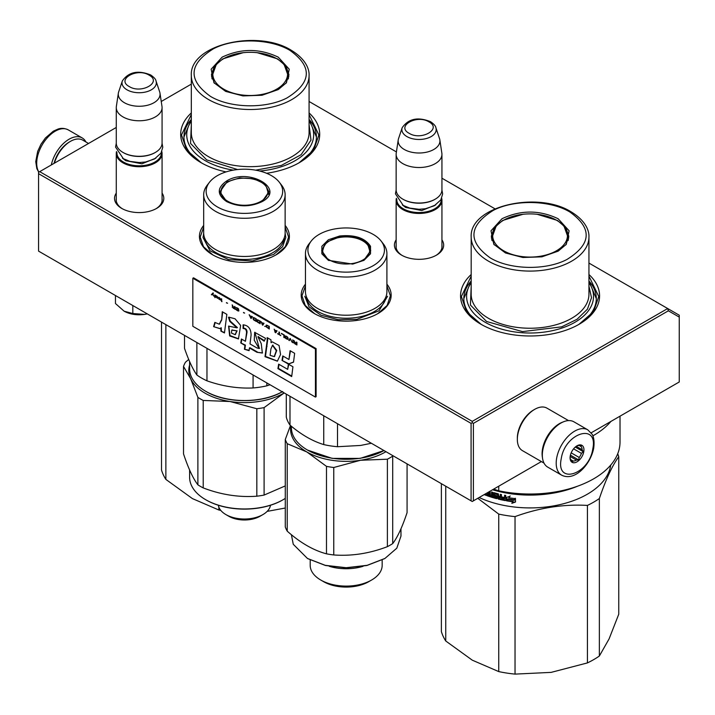 <?xml version="1.0" encoding="UTF-8"?>
<svg xmlns="http://www.w3.org/2000/svg" width="715" height="715" viewBox="0 0 715 715"><rect width="100%" height="100%" fill="white"/><g stroke="black" fill="none" stroke-linecap="round" stroke-linejoin="round"><path stroke-width="1.07" d="M285.133 225.404A44.974 25.963 180 0 1 276.213 254.781A44.974 25.963 180 0 1 212.605 254.781A44.974 25.963 180 0 1 203.686 225.404M386.904 284.159A44.974 25.963 180 0 1 377.985 313.545A44.974 25.963 180 0 1 314.377 313.545A44.974 25.963 180 0 1 305.457 284.159M441.942 239.865A24.632 14.22 180 0 1 436.454 255.157A24.632 14.22 180 0 1 401.624 255.157A24.632 14.22 180 0 1 396.146 239.865M588.946 274.515A69.507 40.129 180 0 1 579.213 324.226A69.507 40.129 180 0 1 480.909 324.226A69.507 40.129 180 0 1 471.185 274.515M162.073 193.122A24.632 14.22 180 0 1 156.585 208.423A24.632 14.22 180 0 1 121.756 208.423A24.632 14.22 180 0 1 116.277 193.122M309.077 112.934A69.507 40.129 180 0 1 299.344 162.645A69.507 40.129 180 0 1 266.561 173.271M226.056 171.904A69.507 40.129 180 0 1 201.04 162.645A69.507 40.129 180 0 1 191.316 112.934M309.077 101.494L396.414 151.92M441.942 178.205L494.986 208.825M588.946 263.075L667.685 308.531L472.24 421.376L39.709 171.654L116.277 127.458M161.241 101.494L191.316 84.129M402.223 255.496A22.996 13.272 180 0 1 396.047 246.443A22.996 13.272 180 0 1 396.146 245.218M441.942 245.218A22.996 13.272 180 0 1 442.04 246.443A22.996 13.272 180 0 1 435.864 255.496M471.185 280.995A66.236 38.244 0 0 0 463.821 298.521A66.236 38.244 0 0 0 482.098 324.896M588.946 280.995A66.236 38.244 180 0 1 596.301 298.521A66.236 38.244 180 0 1 578.033 324.896M122.354 208.753A22.996 13.272 180 0 1 116.179 199.7A22.996 13.272 180 0 1 116.277 198.475M162.073 198.475A22.996 13.272 180 0 1 162.171 199.7A22.996 13.272 180 0 1 155.986 208.753M191.316 119.414A66.236 38.244 0 0 0 183.952 136.94A66.236 38.244 0 0 0 202.229 163.315M309.077 119.414A66.236 38.244 180 0 1 316.432 136.94A66.236 38.244 180 0 1 298.164 163.315M39.709 171.654L38.556 172.324L38.556 173.665L471.087 423.378L472.24 422.708L473.393 423.378L668.364 310.81L667.685 308.531L679.25 315.208L679.25 381.98L591.162 432.834M472.24 421.376L472.24 422.708M668.364 310.81L679.25 317.103M38.556 173.665L38.556 251.117L472.24 501.501L473.393 500.831L473.393 423.378M471.087 423.378L471.087 500.831M541.38 461.577L473.393 500.831M386.904 285.866L390.39 295.804L387.101 305.475L377.717 313.697M314.654 313.697L305.26 305.475L301.971 295.804L305.457 285.866M212.882 254.942L203.489 246.72L200.2 237.049L203.686 227.111M285.133 227.111L288.619 237.049L285.33 246.72L275.945 254.942M481.204 324.395L466.52 311.588L461.372 296.519L471.185 276.088M588.946 276.088L598.759 296.519L593.602 311.588L578.927 324.395M201.335 162.814L186.651 150.007L181.503 134.938L191.316 114.507M309.077 114.507L318.89 134.938L313.733 150.007L299.058 162.814M441.942 247.667L441.942 200.236A22.898 13.219 0 0 1 427.802 212.444A22.898 13.219 0 0 1 402.849 209.584A22.898 13.219 180 0 1 396.146 200.236A22.898 13.219 180 0 1 396.387 198.305M441.942 200.236A22.898 13.219 0 0 0 441.691 198.305M441.262 199.181A22.245 12.843 0 0 1 427.963 211.461A22.245 12.843 0 0 1 403.314 208.78A22.245 12.843 180 0 1 396.816 199.181M403.314 199.431L402.849 199.163L403.314 199.431A22.245 12.843 0 0 0 434.774 199.431A22.245 12.843 0 0 0 434.997 199.297M434.774 199.431L435.229 199.163A22.898 13.219 0 0 1 402.849 199.163A22.898 13.219 180 0 1 396.146 189.815L396.146 154.297A22.898 13.219 180 0 1 396.226 153.153L398.228 139.899A20.887 12.057 180 0 1 398.532 138.656L402.196 127.69A17.16 9.903 0 0 0 406.906 136.574A17.16 9.903 -0 0 0 427.087 138.317A17.16 9.903 -0 0 0 435.882 127.69L439.555 138.656A20.887 12.057 0 0 1 439.85 139.899L441.852 153.153A22.898 13.219 0 0 1 441.942 154.297A22.898 13.219 0 0 1 427.802 166.506A22.898 13.219 0 0 1 402.849 163.646A22.898 13.219 180 0 1 396.146 154.297M435.229 199.163A22.898 13.219 0 0 0 441.942 189.815L441.942 154.297M439.85 139.899A20.887 12.057 0 0 1 427.865 151.875A20.887 12.057 0 0 1 404.27 149.471A20.887 12.057 180 0 1 398.228 139.899M162.073 200.924L162.073 153.493A22.898 13.219 0 0 1 147.934 165.71A22.898 13.219 0 0 1 122.98 162.841A22.898 13.219 180 0 1 116.277 153.493A22.898 13.219 180 0 1 116.518 151.562M162.073 153.493A22.898 13.219 0 0 0 161.822 151.562M161.393 152.438A22.245 12.843 0 0 1 148.094 164.727A22.245 12.843 0 0 1 123.445 162.046A22.245 12.843 180 0 1 116.947 152.438M123.445 152.697L122.98 152.429L123.445 152.697A22.245 12.843 0 0 0 154.896 152.697A22.245 12.843 0 0 0 155.128 152.563M154.896 152.697L155.361 152.429A22.898 13.219 0 0 1 122.98 152.429A22.898 13.219 180 0 1 116.277 143.08L116.277 107.554A22.898 13.219 180 0 1 116.357 106.41L118.359 93.156A20.887 12.057 180 0 1 118.663 91.922L122.328 80.956A17.16 9.903 0 0 0 127.038 89.831A17.16 9.903 -0 0 0 147.219 91.583A17.16 9.903 -0 0 0 156.013 80.956L159.686 91.922A20.887 12.057 0 0 1 159.981 93.156L161.983 106.41A22.898 13.219 0 0 1 162.073 107.554A22.898 13.219 0 0 1 147.934 119.771A22.898 13.219 0 0 1 122.98 116.903A22.898 13.219 180 0 1 116.277 107.554M155.361 152.429A22.898 13.219 0 0 0 162.073 143.08L162.073 107.554M159.981 93.156A20.887 12.057 0 0 1 147.996 105.132A20.887 12.057 0 0 1 124.401 102.728A20.887 12.057 180 0 1 118.359 93.156M147.263 313.876A21.262 12.271 180 0 1 144.68 314.385L147.219 313.849M124.133 311.204C130.005 314.377 136.851 315.431 144.68 314.385L132.82 313.536L124.133 311.204L115.455 303.509L115.455 295.51M132.82 305.537L132.82 313.536M542.435 457.475A24.533 14.166 -60 0 1 559.434 423.646A24.533 14.166 -60 0 1 562.893 422.056M544.008 463.097L522.424 450.629A24.533 14.166 -60 0 1 517.338 439.403A24.533 14.166 -60 0 1 534.686 409.355A24.533 14.166 -60 0 1 546.957 408.14L568.541 420.599M534.686 409.355L533.533 410.026L534.686 409.355M517.338 439.403L517.338 438.063A22.898 13.219 -60 0 1 533.533 410.026M88.535 143.474L82.743 140.131A24.533 14.166 120 0 0 70.472 141.347L69.319 142.017A22.898 13.219 120 0 0 54.027 163.395M69.319 142.017L70.472 141.347A24.533 14.166 120 0 0 54.385 163.19M542.81 450.03A26.169 15.104 -60 0 1 555.743 426.864A26.169 15.104 -60 0 1 573.913 421.814L587.784 429.831A26.169 15.104 -60 0 0 569.623 434.872A26.169 15.104 -60 0 0 556.681 458.038A26.169 15.104 -60 0 0 561.624 475.153L547.744 467.136A26.169 15.104 120 0 1 542.81 450.03M561.248 458.681C565.02 432.754 598.509 422.44 592.78 448.966C589.017 474.894 555.528 485.208 561.248 458.681M583.771 451.746A9.813 5.666 -60 0 1 576.227 462.239A9.813 5.666 -60 0 1 570.078 457.832A9.813 5.666 -60 0 1 570.257 455.902A9.813 5.666 -60 0 1 577.014 445.811A9.813 5.666 -60 0 1 583.771 451.746M570.096 457.269A8.508 4.907 120 0 0 571.035 459.968L572.188 461.935L573.171 461.05A8.508 4.907 120 0 0 576.388 460.058L570.168 456.465M576.54 446.106A8.508 4.907 -60 0 1 579.016 445.534L581.322 445.409L581.143 446.607A8.508 4.907 -60 0 1 582.108 449.708L583.261 451.674L581.438 453.373A8.508 4.907 120 0 1 579.186 457.466L578.694 459.933L576.388 460.058M583.261 451.674L575.28 447.072M581.438 453.373L573.582 448.841M579.186 457.466L571.187 452.845M573.171 461.05L570.838 459.7M578.694 459.933L570.418 455.16M581.143 446.607L579.239 445.508M582.108 449.708L576.236 446.321M85.907 141.954A26.169 15.104 120 0 0 82.171 137.915A26.169 15.104 120 0 0 73.234 137.36A26.169 15.104 -60 0 0 51.301 164.968M599.358 656.021A89.956 51.936 180 0 1 587.426 662.912L551.149 672.377L515.032 674.111L515.032 516.614C539.164 507.784 563.295 504.048 587.426 505.416A89.956 51.936 180 0 0 593.673 502.136A89.956 51.936 -0 0 0 599.358 498.534L599.358 656.021L609.073 638.933L618.752 614.23L618.752 456.733A89.956 51.936 -0 0 0 617.724 453.748M599.358 498.534C605.82 479.497 612.281 465.563 618.752 456.733M587.426 505.416L587.426 662.912M445.74 486.2L445.74 640.989L472.293 660.177L498.739 671.591L498.739 514.094L477.772 498.301M479.148 497.506A80.956 46.743 180 0 0 587.31 494.226A80.956 46.743 -0 0 0 610.744 465.063M515.032 516.614A89.956 51.936 180 0 1 498.739 514.094M515.032 674.111A89.956 51.936 180 0 1 498.739 671.591M445.74 640.989A89.956 51.936 180 0 1 441.378 631.586L441.378 483.68M495.969 496.675L496.067 496.121A80.303 46.359 180 0 1 494.083 495.567L493.332 492.903L493.788 492.617L493.332 492.903L493.788 495.906A80.956 46.743 180 0 0 495.79 496.469L495.79 497.452A80.956 46.743 180 0 1 492.653 496.559L492.653 492.286L491.58 491.956L491.58 496.228L490.517 495.897L490.079 491.473A80.956 46.743 180 0 1 489.775 491.375M504.388 499.436L504.388 499.436A80.956 46.743 180 0 1 501.447 498.829L501.447 494.557L500.312 494.306L500.312 496.603A80.956 46.743 180 0 1 498.829 496.255L498.355 493.842A80.956 46.743 180 0 1 493.788 492.617M504.575 498.48L504.781 498.123A80.303 46.359 180 0 1 502.136 497.586L501.903 497.944A80.956 46.743 180 0 0 504.575 498.48L504.781 498.123M505.728 500.259L505.246 500.589L505.728 500.259L505.728 495.415L504.575 495.2L504.575 497.497A80.956 46.743 180 0 1 501.903 496.952L501.903 497.944M505.442 500.223L505.246 500.589A80.956 46.743 180 0 1 498.355 499.106L497.89 498.578L498.614 498.757A80.303 46.359 180 0 0 505.442 500.223L505.925 499.901M497.89 494.878L497.971 494.324A80.303 46.359 180 0 1 494.914 493.511L494.619 493.85A80.956 46.743 180 0 0 497.712 494.673L497.89 498.578M494.449 493.958L494.619 495.155A80.956 46.743 180 0 0 496.639 495.701L497.095 496.237L496.639 498.668A80.956 46.743 180 0 1 486.987 495.674L487.335 495.352A80.303 46.359 180 0 0 496.907 498.319L497.363 498.024M489.239 495.468L489.239 495.468A80.956 46.743 180 0 1 486.987 494.682L486.987 495.674M489.409 494.539L489.409 495.37L489.73 494.208A80.303 46.359 180 0 1 487.836 493.556L487.487 493.877A80.956 46.743 180 0 0 489.409 494.539L489.73 494.208M488.694 492A80.956 46.743 180 0 0 489.239 492.188L489.409 493.547A80.956 46.743 180 0 1 487.487 492.885L487.487 493.877M486.146 493.466L486.146 495.361A80.956 46.743 180 0 1 484.18 494.601M507.829 499.41L506.712 500.849A80.956 46.743 180 0 0 513.013 501.787L511.824 503.315L515.47 502.046L515.47 498.623L514.165 500.294A80.956 46.743 180 0 1 507.829 499.41M508.839 497.756L509.992 496.281L506.461 497.417L506.461 500.804L507.704 499.204A80.956 46.743 180 0 0 514.031 500.098L515.202 498.596A80.956 46.743 180 0 1 508.839 497.756L510.152 495.915M577.657 486.164A80.956 46.743 180 0 1 492.555 489.775M491.58 496.228L491.893 492.054M496.246 496.326L495.969 497.345M500.312 496.603L500.554 494.36M502.136 497.005L502.136 497.586M504.575 497.497L504.781 495.236M498.149 494.53L498.149 498.23M487.335 494.807L487.335 495.352M487.836 493.01L487.836 493.556M489.409 493.547L489.569 491.857A80.303 46.359 180 0 1 489.167 491.723M486.146 494.914A80.303 46.359 180 0 1 484.645 494.333M515.587 501.671L511.967 502.949M513.013 501.787L513.147 501.421A80.303 46.359 180 0 1 506.98 500.5M515.318 498.23L514.165 499.722A80.303 46.359 180 0 1 507.882 498.838L506.461 500.804M506.649 497.354L506.649 500.446M549.603 492.787A80.303 46.359 180 0 1 510.519 492.787M485.682 493.734L485.199 494.011M500.554 497.238A80.303 46.359 180 0 1 499.079 496.889L499.007 498.275L500.134 498.534L500.312 497.586A80.956 46.743 180 0 1 498.829 497.238M500.312 497.586L500.134 498.534M568.711 238.024A38.762 22.38 0 0 0 568.139 235.566M501.984 218.745C520.708 209.861 539.423 209.861 558.138 218.745L569.113 230.793L566.307 244.316L558.138 251.162L541.854 256.846L522.862 257.498L505.514 252.976L493.815 244.316L491.017 230.793L501.984 218.745M494.262 244.87L491.303 236.29L494.253 227.728L502.654 220.461L522.978 214.286M537.153 214.286L557.468 220.461L565.878 227.728L568.827 236.29L565.86 244.87M620.021 416.184L620.021 442.093A89.956 51.936 180 0 1 498.739 490.776L498.739 486.2M493.645 489.14L498.739 490.776M610.923 421.43A89.956 51.936 180 0 1 592.86 435.855M588.946 282.72A63.456 36.635 180 0 1 565.038 326.952A63.456 36.635 180 0 1 485.19 322.286A63.456 36.635 -0 0 1 471.185 282.72M471.185 286.134L470.425 305.046L486.575 321.491L522.495 331.617L561.624 326.853L577.068 319.274L587.408 309.202L591.511 297.744L588.946 286.134M569.846 211.989C592.574 228.335 591.573 244.19 566.816 259.545C545.625 270.61 510.001 269.85 490.284 257.918C467.547 241.572 468.557 225.717 493.305 210.362C514.505 199.297 550.13 200.066 569.846 211.989M491.992 235.566A38.762 22.38 -0 0 0 491.42 238.024M556.502 250.751A37.395 21.593 180 0 1 508.857 253.271A37.395 21.593 180 0 1 495.933 226.664A37.395 21.593 180 0 1 503.619 220.22A37.395 21.593 -0 0 1 564.198 226.664A37.395 21.593 -0 0 1 556.502 250.751M588.946 281.129L596.301 298.584M463.829 298.584L471.185 281.129M267.16 511.377L285.285 508.025M165.871 324.619L165.871 479.408L192.424 498.596L218.87 510.01L218.87 507.185M220.792 510.403A89.956 51.936 180 0 1 218.87 510.01M165.871 479.408A89.956 51.936 180 0 1 161.51 470.005L161.51 322.099M288.842 76.442A38.762 22.38 0 0 0 288.27 73.985M222.115 57.164C240.839 48.28 259.554 48.28 278.269 57.164L289.244 69.212L286.438 82.734L278.269 89.581L261.985 95.265L242.993 95.917L225.645 91.395L213.946 82.734L211.148 69.212L222.115 57.164M214.393 83.289L211.434 74.709L214.384 66.146L222.785 58.88L243.109 52.704M257.284 52.704L277.599 58.88L286.009 66.146L288.958 74.709L285.991 83.289M309.077 121.139A63.456 36.635 180 0 1 259.679 171.028M233.385 170.134A63.456 36.635 180 0 1 205.321 160.705A63.456 36.635 -0 0 1 191.316 121.139M191.316 124.553L190.556 143.465L206.707 159.91L237.568 169.553M255.639 170.17L281.415 165.388L301.131 154.69L310.989 140.14L309.077 124.553M289.977 50.407C312.705 66.754 311.695 82.609 286.947 97.964C265.757 109.029 230.123 108.269 210.407 96.337C187.679 79.991 188.689 64.136 213.436 48.781C234.636 37.716 270.261 38.485 289.977 50.407M212.123 73.985A38.762 22.38 -0 0 0 211.551 76.442M276.633 89.169A37.395 21.593 180 0 1 228.988 91.69A37.395 21.593 180 0 1 216.064 65.083A37.395 21.593 180 0 1 223.75 58.639A37.395 21.593 0 0 1 284.329 65.083A37.395 21.593 0 0 1 276.633 89.169M309.077 119.548L316.432 137.003M183.952 137.003L191.316 119.548M339.661 235.995C354.828 234.547 365.106 237.97 370.513 246.282L370.513 253.807L363.989 260.323L352.701 264.094L328.373 260.323L321.857 253.807L321.857 246.282L328.373 239.757L339.661 235.995M328.65 260.483L321.652 250.581L326.719 241.956L339.831 236.897C354.604 235.485 364.614 238.819 369.878 246.916L370.71 250.581L363.703 260.492M307.906 450.289L307.441 450.021A54.787 31.63 180 0 0 360.36 458.208A54.787 31.63 180 0 0 383.991 450.548L360.19 458.378L332.171 458.378L307.647 450.137M307.441 450.021A54.787 31.63 180 0 1 291.389 427.65L291.389 426.265M305.457 253.512L305.457 291.711A40.728 23.515 0 0 0 356.722 314.421A40.728 23.515 180 0 0 386.904 291.711L386.904 253.512A40.728 23.515 180 0 1 356.722 276.231A40.728 23.515 0 0 1 305.457 253.512A40.728 23.515 0 0 1 309.005 243.913L311.248 241.027A38.27 22.093 0 0 0 317.058 264.38A38.27 22.093 0 0 0 356.088 271.387A38.27 22.093 180 0 0 381.113 241.027L383.356 243.913A40.728 23.515 180 0 1 386.904 253.512M381.113 241.027A38.27 22.093 180 0 0 336.273 228.702A38.27 22.093 0 0 0 311.248 241.027M370.558 252.181L370.129 250.706M322.233 250.706L321.804 252.181M289.986 396.271L289.986 425.094C301.238 434.649 312.491 441.146 323.743 444.578A60.516 34.937 0 0 0 337.516 446.714L337.516 423.718M323.743 415.764L323.743 444.578M286.295 394.144L286.295 417.14A60.516 34.937 0 0 0 289.986 425.094M371.371 443.264L360.575 445.454L337.516 446.714M387.575 296.26L379.022 310.81L356.892 319.346L338.106 319.703L320.981 315.226L309.059 306.833L304.787 296.26M286.152 441.629A62.151 35.884 0 0 0 287.233 443.711L287.233 531.165A62.151 35.884 180 0 1 286.152 529.082A62.151 35.884 0 0 1 285.285 526.964L285.285 439.511A62.151 35.884 0 0 0 286.152 441.629M382.168 559.97L382.168 565.333A35.982 20.771 180 0 1 371.621 580.017A35.982 20.771 180 0 1 320.74 580.017A35.982 20.771 180 0 1 311.427 570.713A35.982 20.771 0 0 1 310.203 565.333L310.203 559.97M371.621 580.017L368.734 581.688A31.889 18.411 180 0 1 323.627 581.688L320.74 580.017M363.059 566.316A35.982 20.771 180 0 1 329.302 566.316M384.625 558.63L366.902 565.494L346.185 567.88L325.468 565.494L307.727 558.621M400.972 528.796L400.972 536.089L396.798 548.191L384.929 558.451L367.153 565.315L346.185 567.719L325.218 565.315L307.441 558.451L293.257 544.276L291.389 534.695M385.966 451.683A55.609 32.104 180 0 1 360.575 460.263L333.762 467.494A62.151 35.884 180 0 1 326.487 466.368L326.487 553.83C313.402 550.344 300.318 542.792 287.233 531.165M392.866 455.67L392.714 456.125A62.151 35.884 180 0 1 387.387 459.2L360.575 460.263A55.609 32.104 180 0 1 306.86 451.96L326.487 466.368M392.714 456.125L392.714 543.588A62.151 35.884 180 0 1 387.387 546.662C369.512 553.499 351.637 556.261 333.762 554.956A62.151 35.884 180 0 1 326.487 553.83M407.076 463.874L407.076 512.628C402.286 527.018 397.495 537.34 392.714 543.588M387.387 459.2L387.387 546.662M333.762 467.494L333.762 554.956M290.889 425.845A55.609 32.104 -0 0 0 306.86 451.96L287.233 443.711M290.478 425.497L285.285 439.511M368.216 245.808A23.461 13.549 180 0 0 340.108 237.38A23.461 13.549 0 0 0 324.145 245.808A23.461 13.549 0 0 0 328.864 259.608A23.461 13.549 0 0 0 352.254 263.549A23.461 13.549 180 0 0 368.216 245.808L370.307 252.797A24.122 13.925 180 0 1 370.298 253.181M324.145 245.808L322.054 252.797A24.122 13.925 0 0 0 322.063 253.181M262.217 201.567C250.348 207.207 238.47 207.207 226.601 201.567C216.842 194.712 216.842 187.857 226.601 181.002C248.471 167.104 286.304 188.939 262.217 201.567L262.155 201.603M282.693 391.534C262.762 403.644 226.056 403.644 206.135 391.534L205.67 391.266A54.787 31.63 180 0 1 189.618 368.895L189.618 361.602M282.219 391.793A54.787 31.63 180 0 1 205.67 391.266L206.135 391.534M203.686 194.757L203.686 232.956A40.728 23.515 180 0 0 228.827 254.674A40.728 23.515 180 0 0 273.21 249.58A40.728 23.515 0 0 0 285.133 232.956L285.133 194.757A40.728 23.515 0 0 0 281.585 185.158L279.351 182.271A38.27 22.093 0 0 0 217.351 175.667A38.27 22.093 180 0 0 209.477 182.271L207.234 185.158A40.728 23.515 180 0 0 203.686 194.757A40.728 23.515 180 0 0 228.827 216.484A40.728 23.515 180 0 0 273.21 211.381A40.728 23.515 0 0 0 285.133 194.757M209.477 182.271A38.27 22.093 180 0 0 222.714 209.486A38.27 22.093 180 0 0 271.468 206.912A38.27 22.093 0 0 0 279.351 182.271M226.834 201.702L219.88 191.826L227.066 181.807L239.623 177.928L253.798 178.732L264.809 183.952L268.947 191.826L261.994 201.693M220.461 191.951L220.041 193.425M268.786 193.425L268.357 191.951M196.875 342.521L196.875 375C192.755 369.181 188.644 360.306 184.524 348.375L184.524 335.389M206.966 348.339L206.966 380.818A60.516 34.937 180 0 1 196.875 375M253.074 374.964L253.074 387.959C237.702 388.638 222.338 386.261 206.966 380.818M266.856 382.918L266.856 385.823A60.516 34.937 180 0 1 253.074 387.959M270.029 384.759L266.856 385.823M285.133 233.224L285.803 237.505L282.657 246.648L273.684 254.406L252.484 260.948L228.568 259.59L209.996 250.786L203.015 237.505L203.686 233.224M203.212 400.445A62.151 35.884 0 0 1 200.468 398.952A62.151 35.884 0 0 1 197.885 397.37L190.699 378.807A55.609 32.104 0 0 0 205.089 393.196A55.609 32.104 0 0 0 230.016 401.508L203.212 400.445L203.212 487.907C221.087 494.744 238.953 497.506 256.828 496.201A62.151 35.884 0 0 0 264.103 495.075L264.103 407.613A62.151 35.884 0 0 1 256.828 408.739L256.828 496.201M188.706 359.448L185.462 362.21A62.151 35.884 180 0 0 183.514 366.411L183.514 453.873C188.304 468.262 193.095 478.585 197.885 484.833L197.885 397.37M256.828 408.739L230.016 401.508A55.609 32.104 0 0 0 283.73 393.196A55.609 32.104 0 0 0 284.195 392.928L264.103 407.613M183.514 366.411L190.699 378.807A55.609 32.104 180 0 1 189.618 365.016M228.8 516.257A22.076 12.745 0 0 0 260.028 516.257L262.914 514.586A26.169 15.104 0 0 1 225.904 514.586L228.8 516.257L225.904 514.586A26.169 15.104 180 0 1 218.352 505.255M262.914 514.586A26.169 15.104 0 0 0 270.476 505.255M206.135 499.964L205.67 499.696L206.135 499.964A54.134 31.254 -0 0 0 282.693 499.964A54.134 31.254 -0 0 0 282.925 499.83M282.693 499.964L283.158 499.696A54.787 31.63 0 0 1 205.67 499.696A54.787 31.63 180 0 1 189.618 477.334L189.618 470.041M283.158 499.696A54.787 31.63 0 0 0 285.285 498.391M203.212 487.907A62.151 35.884 -0 0 1 200.468 486.415A62.151 35.884 180 0 1 197.885 484.833M285.285 485.905L264.103 495.075M227.066 515.256C238.631 520.743 250.196 520.743 261.762 515.256M222.374 187.044A23.461 13.549 180 0 0 231.785 203.123A23.461 13.549 180 0 0 261.002 201.29A23.461 13.549 0 0 0 266.445 187.044A23.461 13.549 0 0 0 227.817 182.128A23.461 13.549 180 0 0 222.374 187.044L220.292 194.042A24.122 13.925 180 0 0 220.3 194.417M268.527 194.417A24.122 13.925 0 0 0 268.536 194.042L266.445 187.044M213.025 292.98L211.569 294.598L211.98 294.839M212.552 294.231L213.919 296.225L212.793 293.981L213.436 293.213L212.954 292.935L211.336 294.732L212.775 294.106L213.731 295.849M296.913 342.324L296.43 342.038L296.43 343.236L295.054 342.44L293.847 340.546L294.571 342.271L293.928 342.637L294.973 343.87L296.913 344.988L296.913 342.324M293.195 342.843L292.712 339.893L293.195 342.843M292.069 342.19L290.129 338.401L288.833 340.322L289.316 340.608L290.451 338.928L292.069 342.19M286.25 338.83L287.948 339.411L288.19 338.186L285.848 335.987L285.035 336.086L285.196 337.829L288.091 339.294M283.828 337.435L284.311 337.712L284.311 335.04L281.397 333.36L283.828 335.103L283.828 337.435L284.311 337.444M274.292 329.257L275.096 332.395L275.74 332.77L277.036 330.839L274.614 330.124L274.292 329.257M266.284 325.039L266.284 326.907L269.278 329.034L269.278 326.362L266.284 325.039M265.399 326.397L264.675 326.371L265.399 326.397M262.736 325.254L264.023 323.332L261.601 322.617L260.796 321.464L262.736 325.254M257.48 319.721L256.917 320.132L257.159 321.634L260.144 323.761L260.144 321.089L257.48 319.721M253.602 317.487L253.039 317.898L253.28 319.399L256.265 321.527L256.265 318.854L253.602 317.487M244.628 313.099L243.502 312.446L244.628 313.099M221.918 301.694L221.435 298.745L221.918 301.694M216.511 295.956L215.617 295.384L215.859 297.056L218.12 298.423L216.27 297.234L218.209 297.556L216.511 295.956M277.679 333.601L280.754 335.657L279.458 334.629L279.458 332.243L278.975 331.966L278.975 334.352L277.679 333.601M249.16 314.743L251.099 318.532L252.386 316.611L249.964 315.896L249.16 314.743M220.149 298.45L219.013 297.342L219.737 299.353L218.853 299.067L220.792 300.184L220.149 298.45M235.905 307.495L238.488 309.497L238.247 310.605L235.825 309.041L236.227 309.783L238.89 310.864L238.408 308.71L235.905 307.495M234.69 306.395L234.69 307.584L233.313 306.798L232.107 304.903L232.831 306.628L232.187 306.994L235.172 309.345L234.69 306.395M227.576 303.258L226.449 302.606L227.576 303.258M214.974 295.009L214.974 297.681L214.974 295.009M221.239 320.231L219.273 324.199L214.831 322.394L213.606 326.657L219.898 328.65L220.774 328.006L220.917 331.143L224.465 332.958L226.852 314.377L222.267 311.731L221.704 319.963L219.523 324.02M228.505 317.353L229.765 321.384L236.942 327.836L228.594 326.147L229.64 335.925L238.426 338.937L240.651 325.45L235.038 318.774L228.827 317.165M256.899 347.919L250.009 343.942L251.081 335.067C251.028 328.802 248.364 325.388 243.082 324.816L243.082 328.525C245.254 328.498 246.416 329.812 246.568 332.475L245.415 341.296L241.42 338.99L240.767 342.95L244.932 345.354L244.432 349.269L249.106 350.654L249.446 347.955L256.899 352.263L262.36 353.049L261.234 343.602L257.936 336.81L264.166 341.207L265.56 338.347L254.665 332.332L254.254 340.251L259.125 348.518L256.899 347.919M267.169 340.456L265.006 356.687L277.366 361.173L280.557 354.479L279.082 345.479L272.218 341.833L271.092 342.726L270.958 339.813L267.169 337.623L267.169 340.456L267.633 340.188L265.471 356.419L277.465 361.111M282.014 360.405L288.368 364.078L293.525 362.147L294.651 353.308L290.076 350.672L288.94 359.502L282.747 355.927L282.014 360.405L288.833 363.81L293.534 362.049M291.693 376.573L292.935 366.768L288.36 364.123L287.671 369.351L278.653 364.141L277.921 368.618L291.693 376.573M192.835 278.224L192.835 326.299L315.422 397.075L315.422 349L192.835 278.224L193.524 277.822L316.11 348.598L315.422 349M294.973 343.87L296.913 344.719M294.008 342.86L294.464 343.066M294.571 342.271L294.223 340.769M296.43 343.236L296.662 342.172M292.712 342.565L293.195 342.574M292.944 340.027L292.944 342.431M290.451 338.928L291.809 341.779M288.833 340.322L289.45 340.411M290.227 338.463L289.066 340.188M285.848 338.544L286.483 338.695M285.517 338.24L286.072 338.409M285.196 337.829L285.75 338.106M284.954 336.327L285.187 337.042M283.828 335.103L284.052 337.301M281.397 333.699L284.052 334.969M274.167 329.186L275.329 332.261M266.123 325.173L266.847 327.193L269.278 328.766M264.675 326.371L265.292 326.469M261.154 321.67L262.316 324.744M258.204 322.644L260.144 323.493M257.802 322.349L258.437 322.51M257.48 322.054L258.035 322.215M257.159 321.634L257.713 321.92M256.917 320.132L257.141 320.856M254.326 320.4L256.265 321.258M253.923 320.114L254.558 320.266M253.602 319.811L254.156 319.98M253.28 319.399L253.834 319.677M253.039 317.898L253.262 318.613M243.502 312.732L244.628 313.116M221.435 301.417L221.918 301.426M221.668 298.879L221.668 301.283M217.557 297.637L218.111 297.583M217.074 297.413L217.789 297.503M217.235 298.137L218.03 298.271M215.778 295.93L216.01 296.707M277.679 333.887L280.754 335.389M278.975 334.352L279.207 332.1M249.517 314.957L250.679 318.032M219.737 299.353L219.737 298.334M235.825 307.727L236.468 307.834M238.408 311.043L238.881 310.873M238.086 310.971L238.64 310.909M237.684 310.793L238.318 310.837M236.951 310.373L237.916 310.659M236.549 310.078L237.183 310.239M236.227 309.783L236.781 309.944M235.905 309.372L236.459 309.649M238.488 309.497L238.721 310.212M238.006 308.701L238.479 308.826M237.684 308.46L238.238 308.567M236.951 308.04L237.916 308.326M236.629 307.915L237.183 307.906M236.388 307.888L236.862 307.781M234.69 307.584L234.922 306.529M233.233 308.228L235.172 309.077M232.268 307.209L232.724 307.423M232.831 306.628L232.482 305.117M226.449 302.883L227.576 303.276M214.804 294.911L214.804 297.315M222.669 311.963L221.704 319.963M220.917 331.143L224.519 332.484M220.774 328.006L221.23 327.738L221.382 330.875M213.606 326.657L220.023 328.569M215.117 322.742L214.062 326.389M228.97 317.111L230.23 321.115L237.389 327.559M229.765 321.384L230.23 321.115M228.818 326.031L229.998 335.55L238.604 338.812M254.862 332.225L259.331 348.348M258.187 336.702L264.443 340.653M256.899 352.263L262.557 352.924M249.446 347.955L249.91 347.687L257.364 351.995M244.432 349.269L249.151 350.261M244.932 345.354L245.397 345.086L244.896 349M240.767 342.95L245.397 345.086M241.804 339.205L241.232 342.682M245.415 341.296L247.032 332.207C246.979 329.588 245.817 328.265 243.547 328.265L243.082 328.525M243.547 324.833L243.547 328.265M267.633 337.891L267.633 340.188M271.092 342.726L272.218 341.833M265.006 356.687L265.471 356.419M288.368 364.078L288.833 363.81M283.131 356.15L282.479 360.146M288.94 359.502L290.469 350.895M277.921 368.618L278.385 368.359L291.756 376.072M279.038 364.364L278.385 368.359M287.671 369.351L288.762 364.355M316.11 348.598L316.11 396.673L315.422 397.075M296.662 343.441L296.43 344.424L294.41 342.753L296.662 343.441L296.43 344.424M285.75 336.291L287.689 337.239L287.85 338.812L285.687 337.998L285.75 336.291M276.258 331.036L275.418 332.35L274.891 330.285M266.847 325.37L269.028 326.29L269.028 328.283L266.775 327.077L266.847 325.37M263.254 323.529L262.405 324.842L261.878 322.769M257.713 320.097L259.894 321.017L259.894 323.01L257.641 321.804L257.713 320.097M253.834 317.862L256.015 318.783L256.015 320.767L253.762 319.56L253.834 317.862M216.27 296.269L217.396 296.636L217.557 297.36L216.18 296.68L217.003 296.18M251.617 316.808L250.768 318.121L250.241 316.057M234.922 307.799L234.69 308.782L232.67 307.101L234.922 307.799L234.69 308.782M232.018 330.035L237.103 330.866L235.333 334.504M272.746 345.22L276.75 350.439L274.471 356.472M294.651 342.601L295.125 342.556M294.893 342.691L296.43 343.575M285.687 336.345L286.161 336.238M285.929 336.372L286.483 336.372M286.25 336.506L287.126 336.738M286.894 336.872L287.448 336.988M287.216 337.123L287.689 337.239M287.707 337.909L287.931 338.633M274.694 330.401L276.374 331.108M276.151 331.242L275.418 332.35M266.775 325.432L267.249 325.325M267.017 325.459L267.571 325.45M267.339 325.584L269.028 326.29M268.795 326.424L268.795 328.417M261.681 322.885L263.37 323.591M263.138 323.725L262.405 324.842M257.641 320.159L258.115 320.052M257.883 320.186L258.437 320.177M258.204 320.311L259.894 321.017M259.661 321.151L259.661 323.144M253.762 317.916L254.236 317.809M254.004 317.943L254.558 317.943M254.326 318.077L256.015 318.783M255.782 318.917L255.782 320.901M250.044 316.164L251.734 316.879M251.501 317.004L250.768 318.121M232.911 306.958L233.385 306.905M233.153 307.039L234.69 307.933M236.647 331.125L235.119 334.656L231.472 333.065L231.749 330.151L237.103 330.866M270.082 355.346L270.913 348.911L272.495 345.318L276.285 350.752L274.247 356.624L270.082 355.346M435.739 204.901L421.779 210.541L405.628 207.448L402.348 204.901M428.937 121.872C416.791 114.15 395.761 126.287 409.141 133.303C421.287 141.034 442.326 128.888 428.937 121.872M155.87 158.167L141.91 163.798L125.76 160.705L122.471 158.167M149.069 75.138C136.922 67.407 115.893 79.553 129.272 86.569C141.418 94.291 162.457 82.145 149.069 75.138M38.753 172.217L36.831 168.606L35.75 161.644L37.663 151.41L40.952 144.278L45.411 137.986L53.33 131.176L57.861 129.129C61.141 127.896 64.618 128.155 68.291 129.898A26.169 15.104 120 0 0 59.354 129.344A26.169 15.104 120 0 0 40.487 148.112A26.169 15.104 120 0 0 38.923 172.109M488.425 318.282A58.88 33.989 -0 0 0 552.597 325.656A58.88 33.989 -0 0 0 588.946 294.249L588.946 237.094A58.88 33.989 180 0 1 552.597 268.5A58.88 33.989 180 0 1 488.425 261.127A58.88 33.989 180 0 1 471.185 237.094L471.185 294.249A58.88 33.989 -0 0 0 488.425 318.282M492.018 240.58A38.27 22.093 180 0 1 491.795 238.158L491.795 239.829M568.103 240.58A38.27 22.093 -0 0 0 568.336 238.158L568.336 239.829M208.557 156.701A58.88 33.989 0 0 0 272.728 164.075A58.88 33.989 0 0 0 309.077 132.668L309.077 75.513A58.88 33.989 180 0 1 272.728 106.919A58.88 33.989 180 0 1 208.557 99.546A58.88 33.989 180 0 1 191.316 75.513L191.316 132.668A58.88 33.989 0 0 0 208.557 156.701M212.149 78.999A38.27 22.093 180 0 1 211.926 76.577L211.926 78.248M288.234 78.999A38.27 22.093 0 0 0 288.467 76.577L288.467 78.248M386.163 296.189A40.022 23.103 180 0 1 356.544 317.46A40.022 23.103 0 0 1 306.208 296.189M284.391 237.434A40.022 23.103 0 0 1 272.71 252.726A40.022 23.103 180 0 1 229.944 257.927A40.022 23.103 180 0 1 204.436 237.434M246.568 332.475L247.032 332.207M266.588 346.641L267.053 346.373M396.146 247.667L396.146 200.236M435.882 127.69C435.712 126.072 433.942 124.079 430.573 121.711C417.98 116.643 408.515 118.636 402.196 127.69M116.277 200.924L116.277 153.493M156.013 80.956C155.843 79.338 154.065 77.345 150.704 74.977C138.111 69.909 128.646 71.902 122.328 80.956M116.277 143.259L115.571 147.093L123.355 158.703L129.987 161.384L139.193 162.546L145.619 161.983L154.467 158.998L160.991 153.144L162.77 147.201L162.064 143.259M396.146 190.002L395.44 193.81L403.215 205.428L409.82 208.11L419.044 209.289L425.479 208.726L434.318 205.741L440.851 199.887L442.639 193.953L441.933 190.002M561.624 475.153C574.949 481.865 590.635 464.276 593.691 448.216C595.068 437.777 592.038 434.211 592.074 434.228L587.784 429.831M68.291 129.898L82.171 137.915M471.185 237.094C469.201 206.17 537.51 190.556 571.151 211.855C586.121 220.944 589.303 231.222 588.946 237.094M495.933 226.664L491.795 238.158M568.336 238.158L564.198 226.664M191.316 75.513C189.332 44.589 257.641 28.975 291.282 50.273C306.252 59.363 309.434 69.641 309.077 75.513M216.064 65.083L211.926 76.577M288.467 76.577L284.329 65.083M384.464 558.719L384.929 558.451M307.906 558.719L307.441 558.451M219.273 324.199L219.737 323.931M237.407 327.577L236.942 327.836M259.59 348.25L259.125 348.518M258.401 336.542L257.936 336.81M235.119 334.656L235.584 334.388M232.214 329.883L231.749 330.151M272.96 345.05L272.495 345.318M274.712 356.356L274.247 356.624"/></g></svg>
